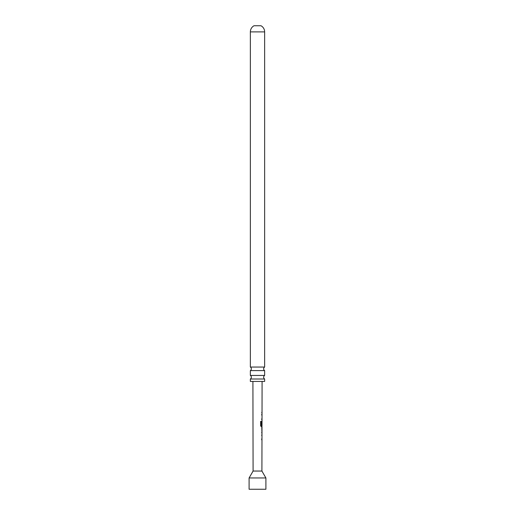 <?xml version="1.0" encoding="UTF-8"?>
<svg xmlns="http://www.w3.org/2000/svg" width="515" height="515" viewBox="0 0 515 515"><rect width="100%" height="100%" fill="white"/><g stroke="black" fill="none" stroke-linecap="round" stroke-linejoin="round"><path stroke-width="0.77" d="M264.639 379.001L250.361 379.001L250.361 381.428L264.639 381.428L264.639 379.001A2.099 2.099 0 0 1 264.639 375.448L264.639 370.6L250.361 370.6A2.099 2.099 0 0 0 250.361 367.047L264.639 367.047L264.639 31.891A7.004 7.004 0 0 0 261.002 25.75L253.998 25.75A7.004 7.004 0 0 0 250.361 31.891L264.639 31.891M264.639 370.6A2.099 2.099 0 0 1 264.639 367.047M250.361 379.001A2.099 2.099 0 0 0 250.361 375.448L264.639 375.448M252.91 381.428L253.09 471.045L261.91 471.045L262 426.748L261.285 426.748L260.642 425.789L260.654 421.463L261.33 421.47L261.324 425.538L262.006 425.615L262.09 381.428M261.955 428.944L261.987 432.388L261.993 428.944M260.654 421.463L261.33 421.47L261.324 425.538M261.871 421.328L261.813 425.139M262.032 412.341L261.697 412.341M262 427.92L261.665 427.92M261.987 432.388L261.665 432.413L261.987 432.388M261.974 439.102L261.53 439.102M265.901 477.959L249.099 477.959L249.099 489.25L265.901 489.25L265.901 477.959L261.91 471.045M253.09 471.045L249.099 477.959M250.361 367.047L250.361 31.891M250.361 375.448L250.361 370.6M262.019 419.03L261.569 419.03M261.588 414.536L261.961 414.536M260.558 421.463L261.214 421.463M261.208 425.538L261.826 425.609M261.993 425.615L261.858 426.748M261.82 428.944L261.935 432.343M262.013 412.341L261.89 413.371M261.871 420.06L261.877 419.03M261.884 415.56L261.884 414.536M261.845 433.334L261.852 432.388M261.858 428.944L261.858 428.029M261.845 434.609L261.723 435.632M261.832 440.132L261.839 439.102"/></g></svg>
